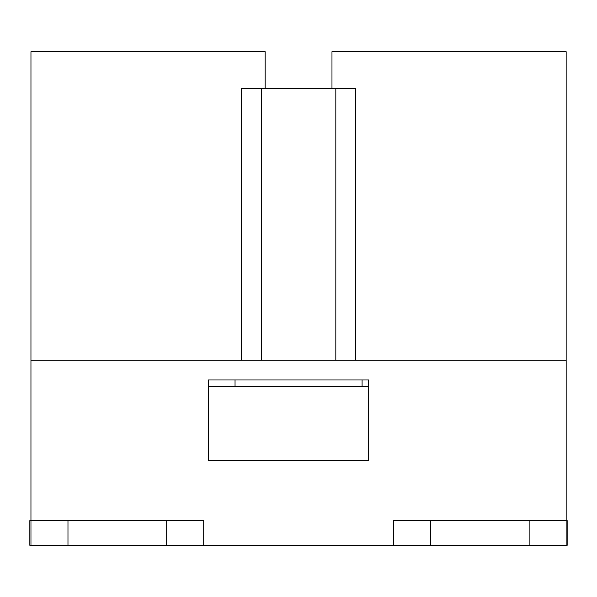 <?xml version="1.0" encoding="UTF-8"?>
<svg xmlns="http://www.w3.org/2000/svg" width="597" height="597" viewBox="0 0 597 597"><rect width="100%" height="100%" fill="white"/><g stroke="black" fill="none" stroke-linecap="round" stroke-linejoin="round"><path stroke-width="0.9" d="M368.707 379.983L368.707 460.197L208.278 460.197L208.278 379.983L368.707 379.983M362.073 379.983L362.073 386.535L235.039 386.535L235.039 379.983M362.073 386.535L368.707 386.535M208.278 386.535L235.039 386.535M355.543 360.2L355.543 88.714L335.835 88.714L335.835 360.2M261.277 360.2L261.277 88.714L335.835 88.714M331.977 88.714L331.977 51.693L566.15 51.693L566.15 360.2L30.954 360.2L30.962 51.693L265.135 51.693L265.135 88.714M261.277 88.714L241.561 88.714L241.561 360.2M566.157 545.307L566.157 520.629L567.15 520.629L567.15 545.307L393.386 545.307L393.386 520.629L566.157 520.629L566.157 360.2M30.954 545.307L30.954 520.629L67.976 520.629L67.976 545.307L29.85 545.307L29.85 520.629L30.954 520.629L30.954 360.2M67.976 520.629L203.726 520.629L203.726 545.307L393.386 545.307M529.136 545.307L529.136 520.629M430.407 545.307L430.407 520.629M203.726 545.307L166.705 545.307L166.705 520.629M67.976 545.307L166.705 545.307"/></g></svg>

